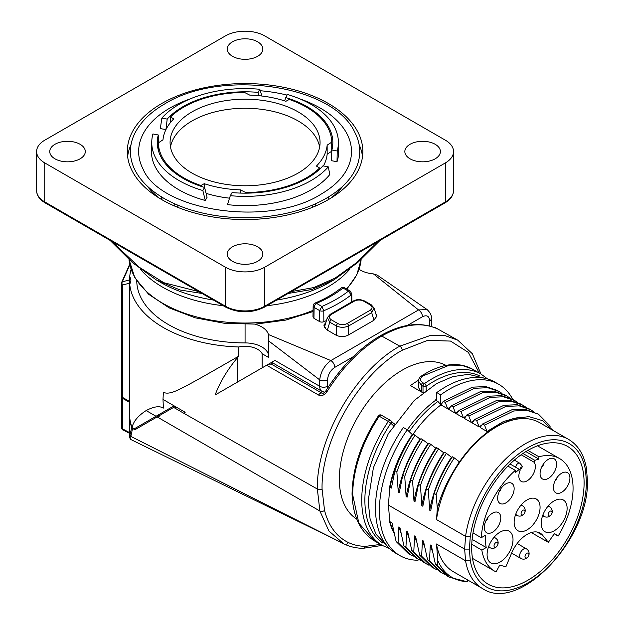 <?xml version="1.0" encoding="UTF-8"?>
<svg xmlns="http://www.w3.org/2000/svg" width="624" height="624" viewBox="0 0 624 624"><rect width="100%" height="100%" fill="white"/><g stroke="black" fill="none" stroke-linecap="round" stroke-linejoin="round"><path stroke-width="0.94" d="M554.237 533.801L558.152 536.063L554.432 533.528L548.348 542.311L542.646 535.275A26.068 15.054 120 0 0 540.103 533.091A26.068 15.054 120 0 0 511.555 553.223L505.861 566.834L499.769 565.087L496.057 571.912A64.997 37.526 120 0 1 494.606 571.147A64.997 37.526 120 0 1 481.822 550.079L486.213 547.544L472.111 539.401M471.752 544.261L481.822 550.079M507.959 466.12L515.323 470.371A64.997 37.526 120 0 0 481.252 537.709L485.581 535.205A58.882 34 120 0 0 486.213 547.544M515.323 470.371L515.323 472.719A62.213 35.919 120 0 1 519.324 469.357L520.127 470.27A11.669 6.731 -60 0 0 521.274 481.424A11.669 6.731 -60 0 0 532.249 475.792A11.669 6.731 -60 0 0 534.082 462.212L521.165 454.756M558.152 536.063A64.997 37.526 120 0 0 559.603 458.578A64.997 37.526 120 0 0 538.886 456.768L538.886 459.116A62.213 35.919 120 0 0 534.885 460.372L534.082 462.212M487.087 554.572A18.33 10.585 120 0 0 490.885 562.965A18.33 10.585 120 0 0 505.011 558.051A18.33 10.585 120 0 0 513.014 539.604A18.33 10.585 120 0 0 509.215 531.211A18.33 10.585 120 0 0 495.089 536.125A18.33 10.585 120 0 0 487.087 554.572M541.195 523.341A18.33 10.585 120 0 0 544.986 531.726A18.33 10.585 120 0 0 559.12 526.82A18.33 10.585 120 0 0 567.115 508.373A18.33 10.585 120 0 0 563.324 499.98A18.33 10.585 120 0 0 549.198 504.886A18.33 10.585 120 0 0 541.195 523.341M514.137 522.35A18.33 10.585 120 0 0 517.936 530.735A18.33 10.585 120 0 0 532.061 525.829A18.33 10.585 120 0 0 540.064 507.382A18.33 10.585 120 0 0 536.266 498.989A18.33 10.585 120 0 0 522.14 503.896A18.33 10.585 120 0 0 514.137 522.35M492.539 532.186A11.669 6.731 120 0 0 500.159 521.906A11.669 6.731 120 0 0 498.365 512.561A11.669 6.731 120 0 0 492.539 513.139A11.669 6.731 120 0 0 484.918 523.419A11.669 6.731 120 0 0 486.704 532.763A11.669 6.731 120 0 0 492.539 532.186M505.892 502.889A11.669 6.731 120 0 0 513.513 492.609A11.669 6.731 120 0 0 511.727 483.257A11.669 6.731 120 0 0 505.892 483.842A11.669 6.731 120 0 0 498.272 494.114A11.669 6.731 120 0 0 500.058 503.467A11.669 6.731 120 0 0 505.892 502.889M548.317 478.397A11.669 6.731 120 0 0 555.937 468.117A11.669 6.731 120 0 0 554.143 458.765A11.669 6.731 120 0 0 548.317 459.35A11.669 6.731 120 0 0 540.696 469.622A11.669 6.731 120 0 0 542.482 478.975A11.669 6.731 120 0 0 548.317 478.397M561.67 492.274A11.669 6.731 120 0 0 569.291 481.993A11.669 6.731 120 0 0 567.505 472.649A11.669 6.731 120 0 0 561.67 473.226A11.669 6.731 120 0 0 554.05 483.506A11.669 6.731 120 0 0 555.836 492.851A11.669 6.731 120 0 0 561.67 492.274M473.008 532.943L481.252 537.709M527.881 450.411L538.886 456.768M531.266 532.545L548.348 542.311M527.888 580.226A79.505 45.903 120 0 0 579.875 509.995A79.505 45.903 120 0 0 567.442 446.355A79.505 45.903 120 0 0 527.888 450.403A79.505 45.903 -60 0 0 476.003 520.283A79.505 45.903 -60 0 0 487.945 584.056A79.505 45.903 -60 0 0 527.888 580.226M587.395 480.23C589.844 538.699 519.293 613.704 482.477 588.526A86.104 49.709 -60 0 1 465.574 560.781L464.646 549.104L469.373 549.104L470.27 560.438A82.774 47.791 120 0 0 532.99 579.696A82.774 47.791 120 0 0 586.42 481.642L587.395 480.199L586.466 468.515L585.507 470.2A82.774 47.791 120 0 0 527.888 447.736A82.774 47.791 120 0 0 470.27 536.734L465.574 536.367L464.646 549.104L388.448 505.112L389.821 486.158L390.031 487.297L391.404 488.085L394.914 470.746L396.872 471.877L398.268 492.047L399.266 492.625L402.769 475.277L404.734 476.416L406.123 496.587L407.121 497.156L410.623 479.817L412.589 480.948L413.985 501.119L414.976 501.696L418.478 484.349L420.443 485.488L421.84 505.658L422.83 506.228L426.332 488.888L428.298 490.019L429.694 510.19L430.685 510.767L434.195 493.42L436.153 494.559L437.323 508.365C440.708 496.103 445.809 484.247 452.642 472.789A86.861 50.146 -60 0 1 496.462 426.254L513.178 418.571L528.918 416.629L542.521 420.631L552.934 430.357M586.466 468.491L586.451 468.367C584.095 454.779 578.144 445.13 568.581 439.39A86.104 49.709 -60 0 0 507.226 457.478A86.104 49.709 -60 0 0 465.574 536.367L436.504 519.581L437.323 508.365M470.27 560.438L465.574 560.781L436.504 543.995L437.822 560.602L437.354 565.321L435.396 564.19L431.301 545.571L430.31 545.002L429.499 560.789L427.534 559.65L423.446 541.039L422.448 540.462L421.645 556.249L419.679 555.118L415.592 536.5L414.593 535.93L413.79 551.717L411.824 550.579L407.729 531.968L406.739 531.391L405.935 547.178L403.97 546.047L399.875 527.428L398.884 526.859L398.073 542.646L396.115 541.507L392.02 522.896L390.031 521.75L389.821 522.475L388.448 505.112M482.477 588.526L453.414 571.74A86.104 49.709 -60 0 1 436.504 543.995M550.134 426.8L549.884 425.747L538.473 414.203L526.991 410.381L513.685 410.974L484.544 425.108L487.009 431.48L503.474 421.496L519.332 417.136M436.504 519.581A86.104 49.709 -60 0 1 478.156 440.692A86.104 49.709 -60 0 1 539.518 422.604L568.581 439.39M436.153 494.559C440.567 481.681 446.62 469.466 454.311 457.915L459.319 461.768L452.642 472.789M454.311 457.915L452.353 456.784C444.655 468.335 438.602 480.55 434.195 493.42M404.734 476.416C409.141 463.538 415.194 451.331 422.893 439.772L427.892 443.625C416.738 460.543 409.484 478.202 406.123 496.587M413.985 501.119C417.339 482.734 424.593 465.083 435.747 448.157L430.747 444.311C423.049 455.863 416.996 468.078 412.589 480.948M420.443 485.488C424.85 472.61 430.903 460.395 438.602 448.843L443.602 452.696C432.448 469.615 425.194 487.274 421.84 505.658M428.298 490.019C432.705 477.149 438.758 464.935 446.456 453.383L451.456 457.228C440.302 474.154 433.048 491.806 429.694 510.19M538.473 414.203L525.026 409.243L511.727 409.843L482.578 423.977L480.145 427.518L487.009 431.48M533.458 411.536L528.653 408.533L517.171 404.711L503.864 405.304L474.724 419.445L472.29 422.978L479.146 426.941L481.985 424.843M525.603 407.004L520.798 404.001L509.309 400.171L496.01 400.772L466.869 414.905L464.428 418.447L471.292 422.409L474.131 420.303M517.748 402.464L512.944 399.461L501.454 395.639L488.155 396.232L459.014 410.374L456.573 413.907L463.437 417.869L466.276 415.771M509.894 397.933L505.081 394.93L493.6 391.1L480.301 391.7L451.16 405.834L448.718 409.375L455.582 413.338L458.414 411.232M413.127 434.14A86.861 50.146 -60 0 1 440.973 404.898L447.728 408.798L450.559 406.7M390.031 487.297A86.861 50.146 -60 0 1 411.278 436.847M396.872 471.877C401.287 459.007 407.339 446.792 415.03 435.24L420.038 439.085C408.884 456.011 401.63 473.663 398.268 492.047M415.03 435.24L413.072 434.101C405.374 445.661 399.321 457.876 394.914 470.746M502.039 393.393L497.227 390.39L485.745 386.568L472.446 387.161L443.297 401.302L440.973 404.898M409.165 431.597A88.881 51.316 120 0 1 437.908 401.458L440.684 404.578A87.048 50.255 -60 0 1 441.402 404.056M389.821 486.158A87.048 50.255 -60 0 1 412.285 434.585L407.254 429.772A98.881 57.088 120 0 0 399.89 555.594A98.881 57.088 120 0 0 418.025 560.227L418.345 559.291M394.064 533.161A87.048 50.255 -60 0 1 389.821 522.475M399.89 555.594L395.959 553.324A98.881 57.088 -60 0 1 403.322 427.51L407.254 429.772M437.908 401.458L435.716 400.195A88.881 51.316 120 0 0 407.316 429.842M435.716 400.195L435.809 399.625A89.638 51.753 120 0 1 436.761 398.939M393.658 423.415L394.508 423.907M393.51 423.329L394.22 424.32M422.947 392.824L421.379 391.919L418.478 387.566L418.47 381.069L421.403 385.32L421.379 391.919L410.444 385.609A88.881 51.316 -60 0 1 418.532 380.242M445.942 365.383A88.881 51.316 120 0 0 402.191 370.172A88.881 51.316 120 0 0 344.393 447.611A88.881 51.316 120 0 0 356.795 519.145M479.294 373.082L468.351 352.388L450.528 341.078L427.674 340.353L402.191 350.259C359.518 373.519 320.876 440.388 322.07 489.037L324.542 510.401C328.591 525.985 336.508 536.687 348.293 542.498C353.504 544.986 359.252 546.273 365.531 546.343L380.546 544.424M457.766 340.174L445.224 335.681L431.075 335.213L399.797 346.156C355.742 370.282 316.196 438.789 317.351 489.037L183.612 413.174L174.619 407.948L176.171 407.051M322.07 489.037A3.331 1.927 180 0 1 317.351 489.037L319.894 511.025L328.887 530.969L343.645 543.722L130.837 436.41A2.223 2.059 -172.5 0 1 129.995 434.92L129.527 437.494L130.783 439.507L338.169 540.953M348.293 542.498A3.331 2.722 115.6 0 1 344.495 544.144L344.456 544.12M434.413 327.561A3.331 1.934 119.2 0 1 435.396 327.67L436.441 328.427C438.438 329.371 438.095 329.121 435.412 327.678L435.396 327.67A3.331 1.934 119.2 0 0 435.396 327.67L435.373 327.655M436.051 328.255A3.331 2.714 114.1 0 1 436.246 328.333A3.331 2.714 114.1 0 1 436.441 328.427C420.732 321.789 402.496 324.332 381.732 336.047L399.797 346.156A3.331 1.927 -120 0 1 402.191 350.259M266.627 365.251L252.369 373.48M175.063 406.411L163.004 399.415L163.371 408.08C159.44 405.709 153.707 406.544 146.164 410.569C138.068 415.763 133.364 421.434 132.054 427.588L134.285 428.821L173.402 406.24L175.063 406.411L185.172 412.277L183.612 413.174M184.135 412.87L184.564 412.62M129.698 410.966A115.541 66.706 0 0 0 129.527 414.625A115.541 66.706 0 0 0 131.695 427.479L132.561 428.423L130.837 436.41L130.783 439.507M129.698 402.441L122.343 398.198L122.343 428.789L121.469 427.081M121.462 396.38A3.331 1.927 0 0 0 121.368 396.841A3.331 1.927 0 0 0 122.343 398.198M324.542 510.401A3.331 2.34 165.8 0 1 319.894 511.025L157.139 416.91L134.932 429.733L132.561 428.423M131.695 427.479L129.995 434.92M157.139 416.91L172.973 407.768L174.619 407.948M437.151 328.747L436.254 328.333C419.734 321.477 401.014 323.996 380.102 335.899A3.331 1.927 -120 0 1 381.732 336.047C360.976 348.301 342.748 366.811 327.038 391.583C324.308 395.265 321.508 396.427 318.646 395.086L266.62 365.251L215.116 394.984C219.937 382.192 227.378 369.767 237.432 357.7L238.742 356.171C203.385 376.584 188.744 384.844 179.806 389.119C171.896 393.128 166.413 394.134 163.371 392.137L163.004 399.415M327.038 391.583L325.806 390.967C323.864 393.159 322.6 393.892 322 393.167L271.393 364.159L268.531 364.143L237.432 382.099L237.432 357.7M262.158 367.825L262.158 353.73L268.671 357.497L268.453 334.534A23.657 13.658 0 0 0 254.771 324.152M274.95 360.438L268.538 364.143L274.95 360.438L319.706 386.272A11.107 6.412 120 0 0 322.007 391.357L271.697 362.318L268.554 364.135M238.742 356.171L238.742 346.975A115.541 66.706 180 0 1 129.698 284.029L129.698 417.378A115.541 66.706 180 0 0 132.054 427.588M262.158 353.73A17.776 10.265 0 0 0 238.742 346.975M129.698 276.713L129.698 284.029A17.776 10.265 0 0 0 130.868 280.371A17.776 10.265 0 0 0 129.698 276.713A115.541 66.706 180 0 1 131.102 269.404M268.671 355.641A23.657 13.658 0 0 0 245.068 342.911A108.326 62.54 180 0 1 136.75 280.855M129.698 401.536L122.343 397.293A3.331 1.927 180 0 1 121.368 395.928L121.368 283.647A3.331 1.927 0 0 0 122.343 285.004L129.995 283.109M129.823 264.826L122.288 281.806L130.003 279.809M121.469 283.163A3.331 1.927 0 0 0 121.368 283.647A3.331 3.331 0 0 1 121.524 282.649A3.331 2.005 -162.6 0 1 122.288 281.806A3.331 2.691 75.4 0 0 122.343 285.004L122.343 397.293M271.292 364.104L272.711 362.903M218.962 392.761L266.62 365.251M359.081 269.295A23.657 13.658 0 0 0 373.456 273.913L377.247 275.129L427.042 309.527L418.54 309.941L373.456 273.913M370.149 310.261C372.707 308.482 372.707 306.696 370.149 304.902L363.628 301.135C360.547 299.66 357.451 299.66 354.338 301.135L331.321 314.426C328.762 316.204 328.762 317.99 331.321 319.784L337.841 323.552C340.922 325.034 344.019 325.034 347.131 323.552L370.149 310.261A2.223 1.279 60 0 1 371.693 312.655L374.002 320.229L376.88 315.658M375.921 314.028L376.857 315.565M374.002 320.229L348.286 335.08C344.159 337.116 340.033 337.116 335.907 335.08L326.29 329.527L323.833 325.088L325.814 322.67M351.218 302.188L351.156 294.941A132.093 76.261 0 0 1 323.778 310.752L323.848 321.711A3.331 1.927 180 0 1 319.504 321.532L313.942 318.318L312.967 316.937L313.147 306.025A3.331 1.927 0.9 0 0 314.122 307.414A3.331 1.927 -60 0 1 316.477 303.358L321.875 306.47L319.589 310.573A3.214 1.856 -0 0 0 323.778 310.752L321.875 306.47A128.762 74.342 0 0 0 348.418 291.151L351.156 294.941A3.214 1.856 0 0 0 351.788 293.826A3.214 1.856 0 0 0 351.788 293.818L351.874 301.813M323.848 321.711A132.21 76.331 0 0 0 326.461 320.564M429.686 326.032L429.686 320.915C429.273 316.064 426.863 314.675 422.464 316.742A5.554 3.206 -120 0 0 418.54 309.941L330.853 360.563C324.418 365.43 320.697 371.873 319.706 379.876L268.671 340.922M337.841 323.552A2.223 1.279 120 0 0 336.297 325.946C340.415 327.733 344.542 327.733 348.676 325.946L371.693 312.655L374.111 308.1L376.888 317.179M331.321 314.426A2.223 1.279 -120 0 0 330.221 314.317L327.358 317.624L329.776 322.179L336.297 325.946L336.297 335.291M313.942 318.318L314.122 307.414L319.589 310.573L319.504 321.532M313.147 306.025A3.331 3.331 0 0 1 315.182 303.007A3.331 1.607 67.2 0 1 316.477 303.358A121.22 69.982 0 0 0 343.021 288.031L348.418 291.143L350.173 291.034L351.788 293.818M340.954 288.14A3.331 2.2 51.6 0 1 343.021 288.031A3.331 1.927 -60 0 1 344.69 287.867A3.331 3.331 0 0 0 340.954 288.14C333.754 293.834 325.166 298.795 315.182 303.007M232.502 246.808A17.776 10.265 180 0 1 251.878 244.577A17.776 10.265 180 0 1 262.844 254.062A17.776 10.265 180 0 1 257.642 261.316A17.776 10.265 180 0 1 238.267 263.546A17.776 10.265 180 0 1 227.292 254.062A17.776 10.265 180 0 1 232.502 246.808M44.741 140.213A27.776 16.037 0 0 0 36.605 151.554A27.776 16.037 0 0 0 44.741 162.895L225.428 267.212A27.776 16.037 0 0 0 264.709 267.212L445.403 162.895A27.776 16.037 0 0 0 453.539 151.554A27.776 16.037 0 0 0 445.403 140.213L264.709 35.896A27.776 16.037 0 0 0 225.428 35.896L44.741 140.213M161.795 103.475A117.764 67.993 0 0 0 127.304 151.554A117.764 67.993 0 0 0 200.008 214.375A117.764 67.993 0 0 0 328.349 199.633A117.764 67.993 0 0 0 362.84 151.554A117.764 67.993 0 0 0 290.137 88.741A117.764 67.993 0 0 0 161.795 103.475M54.959 144.3A17.776 10.265 180 0 1 74.326 142.077A17.776 10.265 180 0 1 85.301 151.554A17.776 10.265 180 0 1 80.098 158.816A17.776 10.265 180 0 1 60.723 161.039A17.776 10.265 180 0 1 49.748 151.554A17.776 10.265 180 0 1 54.959 144.3M410.046 144.3A17.776 10.265 180 0 1 429.421 142.077A17.776 10.265 180 0 1 440.396 151.554A17.776 10.265 180 0 1 435.185 158.816A17.776 10.265 180 0 1 415.818 161.039A17.776 10.265 180 0 1 404.843 151.554A17.776 10.265 180 0 1 410.046 144.3M232.502 41.792A17.776 10.265 180 0 1 251.878 39.569A17.776 10.265 180 0 1 262.844 49.046A17.776 10.265 180 0 1 257.642 56.308A17.776 10.265 180 0 1 238.267 58.531A17.776 10.265 180 0 1 227.292 49.046A17.776 10.265 180 0 1 232.502 41.792M190.102 98.943A106.423 61.441 0 0 0 169.814 108.108A106.423 61.441 0 0 0 143.091 169.127C160.235 211.021 268.874 227.729 321.017 194.197C333.536 186.849 342.209 178.495 347.053 169.127A106.423 61.441 0 0 0 300.035 98.943M286.946 95.066A106.423 61.441 0 0 0 260.286 90.745M135.197 132.623A114.668 66.199 0 0 0 186.342 208.416A114.668 66.199 0 0 0 326.149 198.37A114.668 66.199 0 0 0 354.947 132.623C333.544 84.63 221.185 68.656 164.681 103.935C150.914 111.907 141.086 121.469 135.197 132.623M147.303 186.147A106.657 61.581 0 0 0 159.37 198.19M177.918 207.41L177.918 205.218M312.226 207.41L312.226 205.218M330.775 198.19A106.657 61.581 0 0 0 342.841 186.147M131.056 144.503A117.764 67.993 0 0 0 127.624 156.546M362.521 156.546A117.764 67.993 0 0 0 359.081 144.503M334.519 279.521L311.782 289.513L288.085 293.475M202.059 293.475L180.032 289.996L156.211 279.864L160.337 282.251A119.831 69.186 180 0 0 213.463 300.058M198.767 291.58L163.792 282.711L139.152 267.181L111.907 241.433M378.238 241.433L356.031 263.047L335.072 278.125L313.786 287.57L291.377 291.58M173.417 406.232L157.654 415.334M423.454 392.426L423.01 392.239L423.407 392.465M422.674 376.03A2.223 1.31 -123.7 0 0 421.481 375.968C440.747 363.597 457.673 361.28 472.251 369.018L461.612 365.227L449.42 365.134L422.674 376.03C419.851 378.401 419.897 380.624 422.807 382.699A2.223 1.279 120 0 0 421.403 385.32L423.01 386.248A2.223 1.279 0 0 0 426.153 386.248A2.223 1.147 -124.9 0 0 424.421 383.627A2.223 1.279 120 0 0 423.01 386.248L423.01 392.239M374.751 541.078C360.446 532.249 352.88 516.563 352.045 494.021L352.7 494.871L358.855 523.201L374.751 541.078L382.216 545.384A98.881 57.088 -60 0 1 388.3 421.442L390.85 423.205A2.223 1.794 -46.3 0 0 390.811 420.693A2.223 1.794 -46.3 0 0 390.53 420.482A2.223 1.279 120 0 0 390.39 420.373A2.223 1.279 120 0 0 388.3 421.442L379.267 416.224A2.223 1.279 -60 0 1 381.35 415.163A2.223 1.279 -60 0 1 381.498 415.264M512.749 399.352A98.881 57.088 120 0 0 498.771 384.329L494.84 382.06A98.881 57.088 120 0 0 436.761 392.566L436.761 400.179L435.809 399.625M393.791 531.929A86.861 50.146 -60 0 1 390.031 521.75M430.31 545.002L432.331 551.101M422.448 540.462L424.476 546.562M416.614 542.03L414.593 535.93M406.739 531.391L408.759 537.49M398.884 526.859L400.904 532.958M398.073 542.646L410.264 554.627L413.291 556.171M396.115 541.507L408.299 553.496L410.264 554.627M403.97 546.047L416.153 558.028L421.153 560.711M405.935 547.178L418.119 559.166M411.824 550.579L424.008 562.567L429.008 565.243M413.79 551.717L425.974 563.698M419.679 555.118L431.863 567.099L436.862 569.782M421.645 556.249L433.828 568.238M427.534 559.65L439.725 571.639L444.717 574.314M429.499 560.789L441.683 572.77M435.396 564.19L447.58 576.17L449.545 577.309L467.142 581.732C453.422 580.804 443.648 573.76 437.822 560.602M437.354 565.321L449.545 577.309M467.142 581.732L467.735 580.008M498.771 384.329A98.881 57.088 120 0 0 440.684 394.836L440.684 404.578M436.761 392.566L440.684 394.836M443.297 401.302L445.263 402.433L447.728 408.798M499.192 391.529L487.711 387.699L474.412 388.3L445.263 402.433M451.16 405.834L453.118 406.965L455.582 413.338M507.047 396.061L495.565 392.239L482.266 392.831L453.118 406.965M459.014 410.374L460.98 411.505L463.437 417.869M514.901 400.6L503.42 396.77L490.121 397.371L460.98 411.505M466.869 414.905L468.835 416.036L471.292 422.409M522.764 405.132L511.274 401.31L497.975 401.903L468.835 416.036M474.724 419.445L476.689 420.576L479.146 426.941M530.618 409.672L519.129 405.842L505.83 406.442L476.689 420.576M482.578 423.977L484.544 425.108M446.456 453.383L444.491 452.244C436.8 463.804 430.747 476.011 426.332 488.888M438.602 448.843L436.636 447.712C428.938 459.264 422.893 471.479 418.478 484.349M430.747 444.311L428.782 443.173C421.083 454.732 415.03 466.939 410.623 479.817M422.893 439.772L420.927 438.641C413.228 450.193 407.176 462.407 402.769 475.277M538.886 459.116L525.876 451.604M534.885 460.372L522.967 453.492M510.081 464.022L519.324 469.357M488.537 546.858L489.817 547.591A5.554 3.206 -60 0 1 488.803 546.156M493.615 537.81A5.554 3.206 -60 0 1 495.37 537.974L494.091 537.233M497.96 543.613A2.777 1.607 120 0 0 495.994 542.482A2.777 1.607 120 0 0 494.029 545.883A2.777 1.607 -60 0 0 495.994 547.014A2.777 1.607 -60 0 0 497.96 543.613M542.646 515.619L543.917 516.36A5.554 3.206 -60 0 1 542.903 514.917M547.716 506.579A5.554 3.206 -60 0 1 549.471 506.735L548.2 506.002M552.061 512.374A2.777 1.607 120 0 0 550.095 511.243A2.777 1.607 120 0 0 548.137 514.644A2.777 1.607 -60 0 0 550.095 515.775A2.777 1.607 -60 0 0 552.061 512.374M515.588 514.628L516.867 515.369A5.554 3.206 -60 0 1 515.853 513.926M520.666 505.588A5.554 3.206 -60 0 1 522.421 505.744L521.149 505.011M525.01 511.384A2.777 1.607 120 0 0 523.045 510.253A2.777 1.607 120 0 0 521.079 513.653A2.777 1.607 -60 0 0 523.045 514.784A2.777 1.607 -60 0 0 525.01 511.384M487.282 518.357L487.001 519.87L486.182 520.26M500.635 489.06L500.354 490.565L499.535 490.963M543.059 464.568L542.779 466.073L541.96 466.471M556.413 478.444L556.132 479.95L555.313 480.347M521.999 467.462L521.563 468.523L520.424 468.374C520.946 466.9 521.469 466.596 521.999 467.462M511.602 553.106L520.775 558.402A5.554 3.206 -60 0 1 519.62 555.859A5.554 3.206 -60 0 1 522.046 550.267A5.554 3.206 -60 0 1 526.328 548.785L517.163 543.488M528.918 554.424A2.777 1.607 120 0 0 526.952 553.285A2.777 1.607 120 0 0 524.987 556.686A2.777 1.607 -60 0 0 526.952 557.825A2.777 1.607 -60 0 0 528.918 554.424M206.092 193.346A82.212 47.463 0 0 0 229.523 198.167M323.419 165.945A82.212 47.463 0 0 0 327.155 154.222L331.726 151.234L331.726 142.163A86.658 50.029 0 0 0 289.263 99.45L285.909 101.283A82.212 47.463 0 0 0 249.686 95.09L244.522 92.453A86.658 50.029 0 0 0 170.531 116.969L170.531 122.46M170.492 147.022A74.997 43.298 180 0 1 192.044 120.939A74.997 43.298 180 0 1 270.098 110.737A74.997 43.298 180 0 1 319.652 147.022M245.622 193.159L245.622 192.512A86.658 50.029 0 0 0 319.613 167.996L319.613 169.237M158.418 150.524L158.418 142.802A86.658 50.029 0 0 0 200.881 185.523L200.881 186.264M170.531 116.969L173.714 118.911A82.212 47.463 0 0 0 162.989 139.815L158.418 142.802M331.726 142.163L327.155 145.15L327.155 154.222M319.613 167.996L316.43 166.062A82.212 47.463 0 0 0 327.155 145.15M245.622 192.512L240.458 189.875L240.458 193.089M200.881 185.523L204.235 183.682A82.212 47.463 0 0 0 240.458 189.875M298.1 173.098A74.997 43.298 180 0 1 216.372 182.489A74.997 43.298 180 0 1 170.079 142.483A74.997 43.298 180 0 1 192.044 111.868A74.997 43.298 180 0 1 273.772 102.484A74.997 43.298 180 0 1 320.065 142.483A74.997 43.298 180 0 1 298.1 173.098M204.235 183.682L204.235 187.34M157.654 147.022A87.773 50.677 180 0 1 158.418 143.512M158.675 142.631A87.773 50.677 180 0 1 158.73 142.444L158.27 134.971A87.773 50.677 0 0 0 157.303 142.483A87.773 50.677 0 0 0 204.586 187.442L207.098 197.239L205.273 200.476L202.847 190.531L204.586 187.442M158.27 134.971L152.919 133.965A93.327 53.882 0 0 0 151.765 141.484L151.468 150.556A93.616 54.046 0 0 0 205.273 200.476M151.765 141.484A93.327 53.882 0 0 0 202.847 190.531M167.201 119.106L165.945 129.628L160.337 128.575L161.85 118.108L167.201 119.106A87.773 50.677 0 0 1 258.086 92.368L259.826 89.279L261.924 96.026M259.085 95.714L258.086 92.368M259.826 89.279A93.327 53.882 0 0 0 161.85 118.108M331.726 143.512A87.773 50.677 180 0 1 332.491 147.022M285.558 97.523A87.773 50.677 180 0 1 332.842 142.483A87.773 50.677 180 0 1 331.874 150.002L337.225 151A93.327 53.882 0 0 0 338.38 141.484A93.327 53.882 0 0 0 287.297 94.435L284.56 100.854M337.225 151L337.015 161.725L331.406 160.672L331.874 150.002M337.015 161.725A93.616 54.046 0 0 0 338.668 150.556L338.38 141.484M322.943 165.859A87.773 50.677 180 0 1 232.058 192.598L230.318 195.686L227.464 204.641A93.616 54.046 0 0 0 329.807 174.533L328.294 166.865L322.943 165.859M230.318 195.686A93.327 53.882 0 0 0 328.294 166.865M542.646 535.275L536.929 531.999M470.27 536.734L469.373 549.104M586.42 481.642L585.507 470.2M365.531 546.343A3.331 2.59 90.6 0 1 363.176 548.317M172.973 407.768L175.196 406.489M352.981 356.858L334.784 367.364C330.377 370.391 327.967 374.564 327.561 379.876A5.554 3.206 180 0 1 319.706 379.876L319.706 386.272A5.554 3.206 180 0 0 327.561 386.272A5.554 3.206 120 0 0 327.834 387.785M129.698 280.691A3.331 2.683 76.8 0 0 129.698 282.188M334.784 367.364A5.554 3.206 -120 0 0 330.853 360.563L268.453 334.534M245.068 324.386L245.068 342.911M327.561 379.876L327.561 386.272M422.464 316.742L407.363 325.463M430.833 326.352A5.554 3.206 0 0 0 431.317 325.042L431.317 318.646C431.785 315.721 430.357 312.679 427.042 309.527M429.686 320.915A5.554 3.206 -0 0 0 431.317 318.646M347.131 323.552A2.223 1.279 60 0 1 348.676 325.946L348.676 334.854M322 393.167A3.331 1.958 119.8 0 0 318.646 395.086M354.338 301.135A2.223 1.279 -120 0 0 353.239 301.025L330.213 314.317M363.628 301.135A2.223 1.279 -60 0 1 364.736 301.025C358.878 298.912 357.833 299.146 353.231 301.025M370.149 304.902A2.223 1.279 -60 0 1 371.257 304.793L364.736 301.025M331.321 319.784A2.223 1.279 120 0 0 329.776 322.179L327.35 330.135M44.741 162.895L44.741 201.903A27.776 16.037 180 0 1 36.605 190.562L36.605 151.554M444.943 202.917L264.248 307.242C251.464 313.349 238.68 313.349 225.888 307.242L45.201 202.917A2.223 1.279 -60 0 1 44.741 201.903L225.428 306.22A27.776 16.037 180 0 0 264.709 306.22L445.403 201.903A27.776 16.037 180 0 0 453.539 190.562C453.469 195.374 450.606 199.493 444.943 202.917A2.223 1.279 -120 0 0 445.403 201.903L445.403 162.895M264.248 307.242A2.223 1.279 -120 0 0 264.709 306.22L264.709 267.212M225.888 307.242A2.223 1.279 -60 0 1 225.428 306.22L225.428 267.212M177.778 205.156L177.778 207.355M174.775 203.853L174.775 206.107M161.944 197.153L161.944 199.719M312.367 205.156L312.367 207.355M328.201 197.153L328.201 199.719M315.37 203.853L315.37 206.107M313.053 311.54L285.761 320.089L255.583 324.113L224.656 323.333L195.179 317.811L169.244 307.913L148.66 294.294L134.878 277.797L129.004 259.506A116.228 67.103 0 0 0 194.914 316.462A116.228 67.103 0 0 0 313.076 310.346M346.367 288.834A116.228 67.103 0 0 0 361.132 259.506L356.803 274.864L346.85 289.115M349.931 268.999A116.579 67.306 180 0 1 266.924 305.698M223.22 305.698A116.579 67.306 180 0 1 140.213 268.999M380.078 240.365L357.614 262.642L333.934 279.864L329.807 282.251A119.831 69.186 180 0 1 276.682 300.058M156.023 416.27L146.164 410.569M173.41 406.232L156.764 415.849A3.331 3.307 -120 0 1 159.455 415.576M122.866 429.842A2.223 1.342 -62.2 0 1 122.343 428.789L129.995 432.814M422.807 382.699L424.421 383.627A98.881 57.088 -60 0 1 481.088 374.119L472.251 369.018M479.521 375.874A96.658 55.809 120 0 0 426.153 386.248L426.153 390.367M393.362 425.607L390.85 423.205A96.658 55.809 120 0 0 382.949 543.153M393.791 423.54L390.811 420.693A2.223 2.223 0 0 0 390.39 420.373L381.35 415.163A2.223 2.223 0 0 0 378.394 415.849L379.267 416.224A98.881 57.088 120 0 0 352.7 494.871M515.72 467.275A3.331 1.927 -60 0 1 517.241 464.03A3.331 1.927 -60 0 1 519.737 463.219L514.363 460.114M472.501 558.386L494.606 571.147M537.49 445.809L559.603 458.578M486.743 378.713L468.367 374.338L452.657 376.662L436.543 383.596L414.274 400.429L388.339 433.641L373.409 467.68L368.137 501.181L370.102 519.106L376.046 534.261L389.017 547.981M480.987 374.065L472.345 353.738L457.759 340.174M344.495 544.144C350.173 546.85 356.39 548.239 363.145 548.317L382.216 545.392L389.633 548.59M437.416 328.793L457.665 340.119M121.524 282.649L129.706 264.264M431.223 326.469L431.317 325.042M322.007 391.357L324.714 392.285M325.806 390.967C341.305 366.483 359.408 348.13 380.102 335.899M374.111 308.1L371.257 304.793M327.358 317.624L324.269 327.733M350.173 291.034L344.69 287.867M45.201 202.917C39.538 199.493 36.676 195.374 36.605 190.562M453.539 151.554L453.539 190.562M161.421 196.833L161.421 199.415M328.723 196.833L328.723 199.415M110.066 240.365L132.522 262.642L156.203 279.864M156.764 415.849L155.641 416.512M159.214 416.356C156.858 415.888 155.75 415.88 155.899 416.348L157.661 415.327M129.527 433.345L122.881 429.85C122.608 430.225 122.101 429.437 121.368 427.471M121.368 396.841L121.368 427.526M129.527 414.625L129.527 437.494M418.47 381.108C418.727 378.565 419.734 376.857 421.481 375.976M487.57 378.947L481.088 374.119M378.394 415.849C361.319 441.971 352.537 468.016 352.045 493.982M489.817 547.591A5.554 5.554 0 0 0 498.147 542.786A5.554 5.554 0 0 0 495.37 537.974M543.917 516.36A5.554 5.554 0 0 0 552.248 511.547A5.554 5.554 0 0 0 549.471 506.735M516.867 515.369A5.554 5.554 0 0 0 525.197 510.557A5.554 5.554 0 0 0 522.421 505.744M486.026 520.58L486.977 519.893M487.477 518.068L487.352 519.246M499.379 491.275L500.331 490.597M500.83 488.764L500.705 489.941M541.804 466.783L542.755 466.105M543.254 464.272L543.13 465.449M555.157 480.667L556.109 479.981M556.608 478.156L556.483 479.333M519.511 469.568L521.539 468.554M519.737 463.219C521.773 465.332 522.545 466.596 522.054 467.009L521.921 467.899M520.775 558.402A5.554 5.554 0 0 0 529.105 553.589A5.554 5.554 0 0 0 526.328 548.785"/></g></svg>
